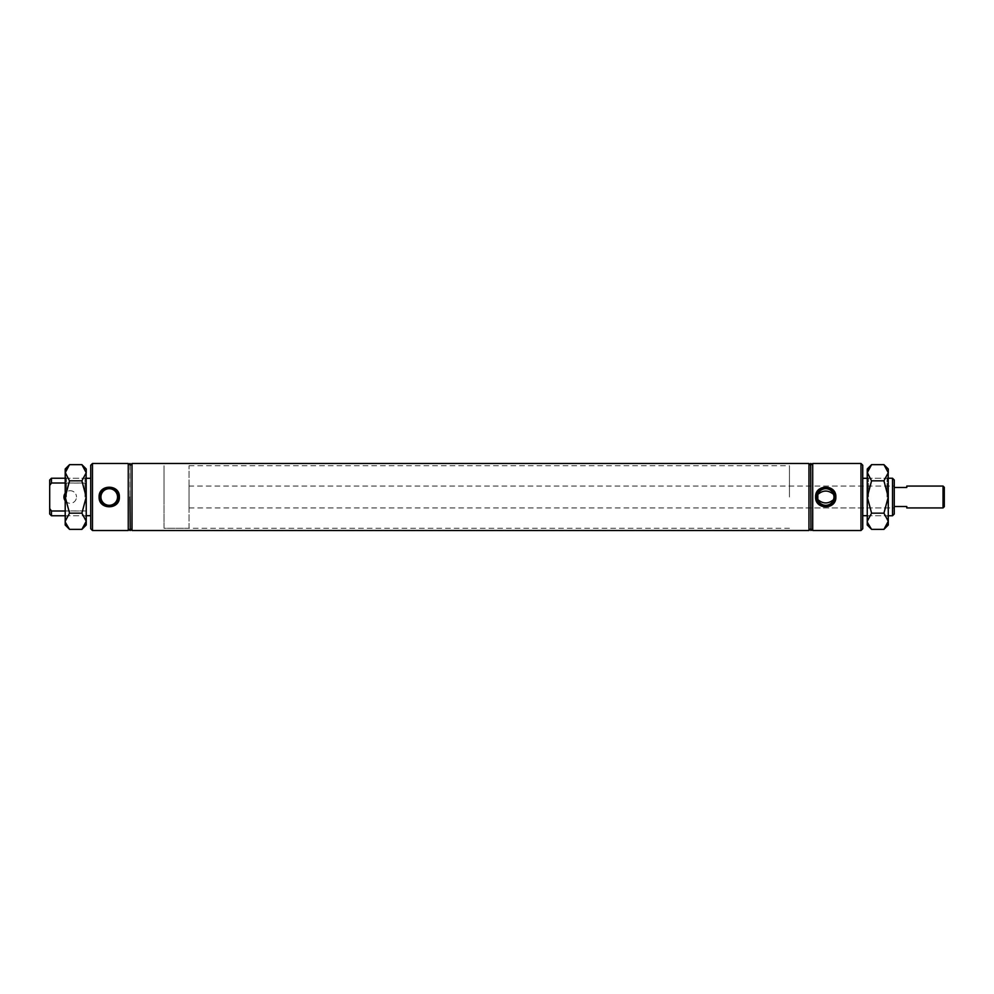 <?xml version="1.0" encoding="UTF-8"?>
<svg xmlns="http://www.w3.org/2000/svg" width="994" height="994" viewBox="0 0 994 994"><rect width="100%" height="100%" fill="white"/><g stroke="black" fill="none" stroke-linecap="round" stroke-linejoin="round"><path stroke-width="0.75" stroke-dasharray="4.97 3.73" d="M117.54 497A8.3 8.3 0 0 0 109.241 488.7A8.3 8.3 0 0 0 100.928 497A8.3 8.3 0 0 0 109.241 505.3A8.3 8.3 0 0 0 117.54 497M65.206 500.79A6.275 6.275 0 0 0 76.488 497A6.275 6.275 0 0 1 70.214 503.275A6.275 6.275 0 0 1 63.939 497A6.275 6.275 0 0 1 70.214 490.725A6.275 6.275 0 0 1 76.488 497A6.275 6.275 0 0 0 65.206 493.21M90.727 465.229L90.727 528.771M92.479 530.523L92.479 463.477M862.742 528.771L862.742 465.229M860.99 463.477L860.99 530.523M894.265 514.01L894.265 479.99M892.513 478.238L892.513 515.762M789.447 497L789.447 465.726L789.447 497M164.022 497L164.022 465.726L164.022 497M130.003 530.523L130.003 463.477M130.251 530.523L130.251 463.477M128.251 530.523L128.251 463.477M65.206 510.991L86.23 510.991L86.23 515.762L86.23 497L86.23 515.7L86.23 510.904L51.452 510.991L51.452 515.762M132.003 530.523L132.003 463.477M810.706 530.523L810.706 463.477M808.954 530.523L808.954 463.477M812.707 530.523L812.707 463.477M810.955 530.523L810.955 463.477M883.927 480.823L888.263 472.734L888.263 521.266L883.927 513.177L888.263 497L888.263 476.983L888.263 497L883.927 480.823L871.589 480.823L867.253 497L867.253 515.762L867.253 476.983L867.253 497L871.589 513.177L867.253 521.266L871.589 529.355M49.7 479.99L49.7 514.01M65.206 483.009L86.23 483.096L86.23 478.238L86.23 483.009L51.452 483.009L51.452 478.238M86.23 483.096L86.23 510.904L86.23 483.096M49.7 508.53L51.452 510.991M894.265 497L894.265 507.934L894.265 497M862.742 497L862.742 478.3L862.742 497M812.707 497L812.707 465.229L812.707 497M810.706 497L810.706 465.229L810.706 497M130.251 497L130.251 465.229L130.251 497M128.251 497L128.251 465.229L128.251 497M189.046 528.274L189.046 465.726L189.046 528.274L164.022 528.274L164.022 465.726L164.022 528.274L789.447 528.274M189.046 465.726L789.447 465.726M189.046 486.066L189.046 507.934L189.046 486.066L894.265 486.066L894.265 487.495L894.265 486.066L789.447 486.066M189.046 507.934L894.265 507.934L894.265 506.505L894.265 507.934L789.447 507.934M906.776 486.066L906.776 487.495L894.265 487.495M943.045 486.066L943.045 507.934M894.265 506.505L906.776 506.505L906.776 507.934M944.3 506.679L944.3 487.321M868.495 497L868.495 478.238L868.495 497M887.008 497L887.008 478.238L887.008 497M883.927 513.177L871.589 513.177M883.927 529.355L887.058 525.428M871.589 464.645L868.458 468.572M867.34 471.616L871.589 480.823M888.263 468.982L888.263 472.734L883.927 464.645M888.263 521.266L888.263 525.018M888.263 497L888.263 517.017L888.263 497M867.253 468.982L867.253 525.018M867.253 497L867.253 517.017L867.253 497M81.893 480.823L86.23 472.734L86.23 521.266L81.893 513.177L86.23 497L86.23 476.983L86.23 497L81.893 480.823L69.543 480.823L65.206 497L65.206 476.983L65.206 497L69.543 513.177L65.206 521.266L69.543 529.355M66.461 497L66.461 478.238L66.461 497M84.975 497L84.975 478.238L84.975 497M81.893 513.177L69.543 513.177M81.893 529.355L85.012 525.428M69.543 464.645L66.424 468.572M65.306 471.616L69.543 480.823M86.23 468.982L86.23 472.734L81.893 464.645M86.23 521.266L86.23 525.018M86.23 497L86.23 517.017L86.23 497M65.206 468.982L65.206 525.018M65.206 497L65.206 517.017L65.206 497M867.253 515.762L888.263 515.762M65.206 478.238L86.23 478.238M65.206 515.762L86.23 515.762M867.253 478.238L888.263 478.238M888.263 476.983L887.008 478.238L868.495 478.238L867.253 476.983M867.253 517.017L868.495 515.762L887.008 515.762L888.263 517.017M86.23 476.983L84.975 478.238L66.461 478.238L65.206 476.983M65.206 517.017L66.461 515.762L84.975 515.762L86.23 517.017"/><path stroke-width="1.49" d="M117.54 497A8.3 8.3 0 0 0 109.241 488.7A8.3 8.3 0 0 0 100.928 497A8.3 8.3 0 0 0 109.241 505.3A8.3 8.3 0 0 0 117.54 497M99.114 497C98.505 483.966 119.988 483.991 119.367 497C119.976 510.021 98.505 510.009 99.114 497M118.969 497A9.729 9.729 0 0 0 109.241 487.271A9.729 9.729 0 0 0 99.512 497A9.729 9.729 0 0 0 109.241 506.729A9.729 9.729 0 0 0 118.969 497M815.589 497C814.981 483.966 836.463 483.991 835.855 497C836.451 510.021 814.981 510.009 815.589 497M835.445 497A9.729 9.729 0 0 0 825.716 487.271A9.729 9.729 0 0 0 815.999 497A9.729 9.729 0 0 0 825.716 506.729A9.729 9.729 0 0 0 835.445 497M833.618 494.44A8.3 8.3 0 0 0 817.826 494.44L817.826 499.56C823.082 504.057 828.35 504.057 833.618 499.56L834.028 497A8.3 8.3 0 0 0 825.716 488.7A8.3 8.3 0 0 0 817.416 497A8.3 8.3 0 0 0 825.716 505.3A8.3 8.3 0 0 0 834.028 497L833.618 494.44C828.35 489.943 823.082 489.943 817.826 494.44M65.206 493.21A6.275 6.275 0 0 0 65.206 500.79M92.479 530.523L90.727 528.771L90.727 465.229L92.479 463.477L92.479 530.523L128.251 530.523L128.251 463.477L92.479 463.477M860.99 463.477L862.742 465.229L862.742 528.771L860.99 530.523L860.99 463.477L812.707 463.477L812.707 530.523L860.99 530.523M892.513 478.238L894.265 479.99L894.265 514.01L892.513 515.762L892.513 478.238L888.263 478.238M130.003 497L130.251 530.523L130.003 497M132.003 497L132.003 530.523L808.954 530.523L808.954 463.477L132.003 463.477L132.003 497M810.955 530.523L810.706 463.477L810.955 530.523L812.707 528.771M65.206 510.991L51.452 510.991L51.452 515.762L49.7 514.01L49.7 479.99L51.452 478.238L51.452 483.009L49.7 485.47L51.452 483.009L65.206 483.009M51.452 510.991L49.7 508.53M817.826 499.56A8.3 8.3 0 0 0 833.618 499.56M944.3 487.321L944.3 506.679L943.045 507.934L943.045 486.066L944.3 487.321M943.045 507.934L906.776 507.934L906.776 506.505L894.265 506.505M894.265 487.495L906.776 487.495L906.776 486.066L943.045 486.066M887.058 525.428L888.263 521.266L883.927 529.355L871.589 529.355L867.34 522.384M868.458 468.572L867.34 471.616M883.927 464.645L888.263 472.734L888.263 468.982L883.927 464.645L871.589 464.645L867.253 472.734L867.253 468.982L871.589 464.645M888.263 472.734L883.927 480.823L888.263 497L888.176 471.616M871.589 480.823L867.253 472.734L867.253 497L871.589 480.823L883.927 480.823M871.589 513.177L867.253 497L867.253 521.266L871.589 513.177L883.927 513.177L888.263 521.266L888.263 497L883.927 513.177M883.927 529.355L888.263 525.018L888.263 521.266M871.589 529.355L867.253 525.018L867.253 521.266M85.012 525.428L86.23 521.266L81.893 529.355L69.543 529.355L65.306 522.384M66.424 468.572L65.306 471.616M81.893 464.645L86.23 472.734L86.23 468.982L81.893 464.645L69.543 464.645L65.206 472.734L65.206 468.982L69.543 464.645M86.23 472.734L81.893 480.823L86.23 497L86.13 471.616M69.543 480.823L65.206 472.734L65.206 497L69.543 480.823L81.893 480.823M69.543 513.177L65.206 497L65.206 521.266L69.543 513.177L81.893 513.177L86.23 521.266L86.23 497L81.893 513.177M81.893 529.355L86.23 525.018L86.23 521.266M69.543 529.355L65.206 525.018L65.206 521.266M128.251 528.771L130.003 530.523M86.23 515.7L90.727 515.7M130.251 528.771L132.003 530.523M810.706 528.771L808.954 530.523M862.742 515.7L867.253 515.7M888.263 515.762L892.513 515.762M51.452 478.238L65.206 478.238M51.452 515.762L65.206 515.762M862.742 478.3L867.253 478.3M812.707 465.229L810.955 463.477M810.706 465.229L808.954 463.477M130.251 465.229L132.003 463.477M86.23 478.3L90.727 478.3M128.251 465.229L130.003 463.477"/></g></svg>
